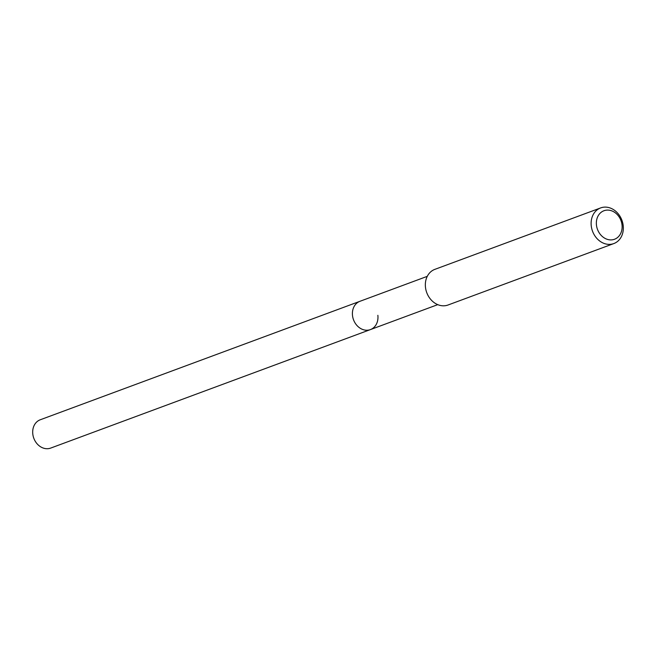 <?xml version="1.0" encoding="UTF-8"?>
<svg xmlns="http://www.w3.org/2000/svg" width="656" height="656" viewBox="0 0 656 656"><rect width="100%" height="100%" fill="white"/><g stroke="black" fill="none" stroke-linecap="round" stroke-linejoin="round"><path stroke-width="0.98" d="M427.269 276.348L40.237 419.783A15.088 12.448 69.7 0 0 32.8 434.059A15.088 12.448 69.7 0 0 50.725 448.073L370.427 329.591A15.088 12.448 -110.3 0 1 352.51 315.577A15.088 12.448 -110.3 0 1 359.947 301.301A15.088 12.448 69.7 0 0 352.51 315.577A15.088 12.448 69.7 0 0 370.427 329.591A15.088 12.448 -110.3 0 0 377.864 315.315M600.625 207.927L434.854 269.362A18.999 15.678 69.7 0 0 425.482 287.344A18.999 15.678 69.7 0 0 448.056 304.999L613.827 243.565A18.999 15.678 -110.3 0 1 591.253 225.91A18.999 15.678 -110.3 0 1 600.625 207.927A18.999 15.678 -110.3 0 1 623.2 225.582A18.999 15.678 -110.3 0 1 613.827 243.565M596.46 225.131A15.203 12.546 -110.3 0 1 607.513 210.092A15.203 12.546 -110.3 0 1 622.019 224.869A15.203 12.546 -110.3 0 1 610.966 239.907A15.203 12.546 -110.3 0 1 596.46 225.131M437.757 304.638L370.427 329.591"/></g></svg>
